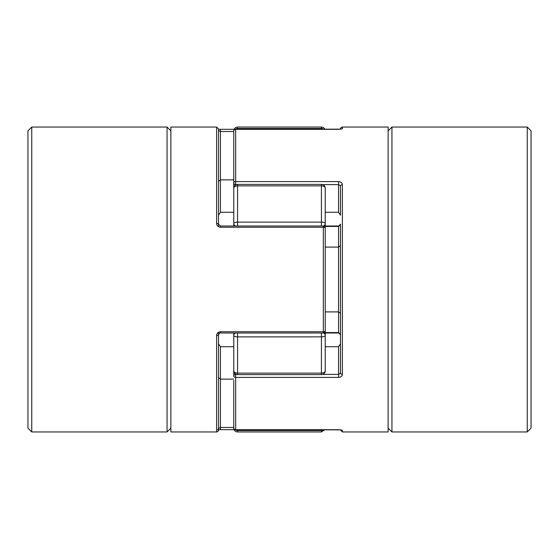 <?xml version="1.0" encoding="UTF-8"?>
<svg xmlns="http://www.w3.org/2000/svg" width="559" height="559" viewBox="0 0 559 559"><rect width="100%" height="100%" fill="white"/><g stroke="black" fill="none" stroke-linecap="round" stroke-linejoin="round"><path stroke-width="0.84" d="M325.233 334.128L325.233 370.792A3.808 3.808 0 0 1 321.425 374.607L321.425 373.132A3.808 2.341 0 0 0 325.233 370.792M323.801 129.311A3.808 3.773 180 0 0 321.425 128.486L237.575 128.486L237.575 127.047L321.425 127.047A3.808 3.808 0 0 1 324.912 129.311M233.767 225.997L233.767 188.208A3.808 2.341 0 0 1 237.575 185.868L237.575 184.393L321.425 184.393A3.808 3.808 0 0 1 325.233 188.208L325.233 335.442A3.808 1.432 -0 0 1 321.425 336.874L237.575 336.874L237.575 373.132L321.425 373.132L321.425 333.003M237.575 431.953L321.425 431.953L321.425 430.514L237.575 430.514L237.575 431.953A3.808 3.808 0 0 1 233.767 428.145L233.767 426.734M325.233 340.808L325.233 346.727L338.579 346.727L340.48 343.806L340.48 373.07L340.48 343.806M233.767 179.872L220.421 179.872L218.52 181.333L218.52 128.954L218.52 224.145A1.908 0.699 180 0 0 216.612 223.446C216.787 225.696 218.059 226.961 220.421 227.247L220.421 225.997L323.333 225.997A1.908 1.908 0 0 1 325.233 227.904L325.233 218.192M233.767 370.792A3.808 3.808 0 0 0 237.575 374.607L237.575 373.132A3.808 2.341 -0 0 1 233.767 370.792L233.767 333.003M233.767 132.266L233.767 131.218A1.908 1.88 0 0 1 235.667 129.339L235.667 181.591L338.579 181.591L338.579 184.596L322.641 184.596M233.767 340.808L233.767 376.172L233.767 340.808M235.409 333.003A3.808 2.963 0 0 0 233.767 335.442A3.808 1.432 0 0 0 237.575 336.874L237.575 333.003M323.563 332.989A3.808 2.963 0 0 1 325.233 335.442M237.575 225.997L237.575 222.126L321.425 222.126L321.425 185.868L237.575 185.868L237.575 222.126A3.808 1.432 -0 0 0 233.767 223.558A3.808 2.963 0 0 0 235.409 225.997M323.563 226.011A3.808 2.963 0 0 0 325.233 223.558A3.808 1.432 0 0 0 321.425 222.126L321.425 225.997M321.425 184.393L321.425 185.868A3.808 2.341 -0 0 1 325.233 188.208M220.421 331.753L220.421 333.003C219.918 332.605 219.282 333.22 218.52 334.855L218.52 430.046A1.908 1.908 0 0 1 216.612 431.953L216.612 335.554C216.787 333.304 218.052 332.039 220.421 331.753L323.333 331.753L323.333 227.247L220.421 227.247M325.233 331.096A1.908 1.908 0 0 1 323.333 333.003L323.333 331.753A1.908 0.65 180 0 0 325.233 331.096L325.233 227.904A1.908 0.65 180 0 0 323.333 227.247L323.333 225.997M233.767 131.519L220.421 131.519L220.421 129.311L234.088 129.311M216.612 431.953L170.879 431.953L170.879 127.047L216.612 127.047L218.52 128.954M218.52 377.667L218.52 343.806L220.421 346.727L220.421 379.128L218.52 377.667M216.612 335.554A1.908 0.699 180 0 0 218.52 334.855L218.52 332.27M218.52 226.73L218.52 185.93M325.233 310.476L325.233 248.524M233.767 212.273L220.421 212.273L218.52 215.194M233.767 346.727L220.421 346.727M233.767 379.128L220.421 379.128L220.421 427.481L218.52 428.425L217.612 429.962M220.421 212.273L220.421 131.519L218.52 130.575M325.233 332.577L338.579 332.577L340.48 334.855L340.48 373.07L340.48 224.145C339.599 225.857 338.964 226.472 338.579 225.997L325.233 225.997M340.48 129.213L340.48 128.954A1.908 1.908 0 0 1 342.387 127.047L342.387 128.689L338.579 129.339L235.667 129.339M340.48 334.855C339.613 333.164 338.978 332.542 338.579 333.003L325.233 333.003M338.579 429.689L235.667 429.689L341.193 429.85M342.387 127.047L388.121 127.047L388.121 431.953L342.387 431.953L342.387 430.311L338.579 429.661M325.233 212.273L338.579 212.273L340.48 215.194L340.48 185.93A1.908 1.188 0 0 1 342.387 184.749C342.213 182.87 340.941 181.815 338.579 181.591M322.641 374.404L338.579 374.404L338.579 377.409C340.948 377.185 342.213 376.13 342.387 374.25A1.908 1.188 0 0 1 340.48 373.07L338.579 374.404L338.579 346.727M340.48 323.333L340.48 235.667M236.359 184.596L235.667 184.596A1.908 1.782 0 0 1 233.767 182.814L233.767 131.218A1.908 1.908 0 0 1 235.667 129.311L341.193 129.15M233.767 178.447L233.767 188.208A3.808 3.808 0 0 1 237.575 184.393M338.579 377.409L235.667 377.409L235.667 429.661A1.908 1.88 180 0 1 233.767 427.782L233.767 380.553M325.233 247.099L338.579 247.099L340.48 245.639M325.233 311.901L338.579 311.901L340.48 313.361M235.667 374.09L235.667 374.404A1.908 1.782 180 0 0 233.767 376.186A1.908 1.223 180 0 0 235.667 377.409L235.667 374.404L236.359 374.404M233.767 182.814A1.908 1.223 0 0 1 235.667 181.591L235.667 184.91M340.48 185.93L338.579 184.596L338.579 212.273M340.48 430.046L342.387 431.953L342.387 430.311A1.908 1.887 180 0 1 341.214 429.913M341.214 129.087A1.908 1.887 0 0 1 342.387 128.689M338.579 333.003L338.579 226.423L340.48 224.145M170.879 130.855L167.064 127.047L31.758 127.047L31.758 431.953L27.95 428.145L27.95 130.855L31.758 127.047M170.879 428.145L167.064 431.953L167.064 127.047M167.064 431.953L31.758 431.953M388.121 130.855L391.936 127.047L527.242 127.047L527.242 431.953L531.05 428.145L531.05 130.855L527.242 127.047M388.121 428.145L391.936 431.953L527.242 431.953M391.936 431.953L391.936 127.047M321.425 129.311L321.425 127.047M235.087 429.598A3.808 3.773 -0 0 0 237.575 430.514L237.575 429.689M321.425 429.689L321.425 430.514A3.808 3.773 -0 0 0 323.801 429.689M237.575 129.311L237.575 128.486A3.808 3.773 180 0 0 235.087 129.402M216.612 223.446L216.612 127.047M218.52 429.787L220.421 429.682L220.421 427.481L233.767 427.481M234.088 429.689L220.421 429.661M342.387 184.749L342.387 374.25M338.579 225.997L338.579 226.423L325.233 226.423M321.425 431.953L324.912 429.689M237.575 374.607L321.425 374.607M237.575 127.047C235.262 127.27 233.99 128.542 233.767 130.855M218.52 129.213L220.421 129.318M220.421 225.997L218.52 224.145M220.421 333.003L323.333 333.003M233.767 427.782A1.908 1.908 0 0 0 235.667 429.689"/></g></svg>
